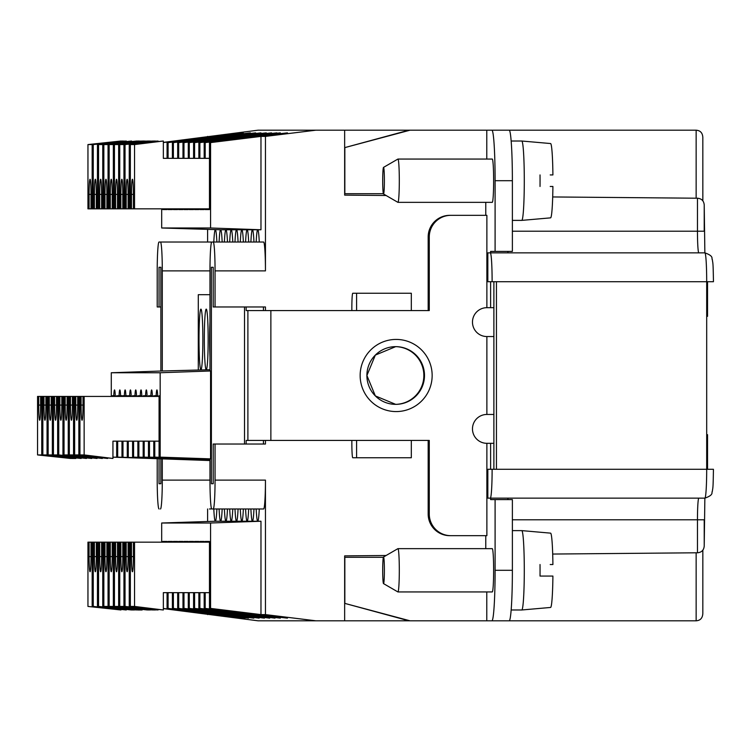 <?xml version="1.0" encoding="UTF-8"?>
<svg xmlns="http://www.w3.org/2000/svg" width="751" height="751" viewBox="0 0 751 751"><rect width="100%" height="100%" fill="white"/><g stroke="black" fill="none" stroke-linecap="round" stroke-linejoin="round"><path stroke-width="1.13" d="M163.343 142.399L258.025 130.195L315.852 130.195L265.45 136.4L260.972 136.4L260.972 229.759L210.571 227.994L210.571 142.596L209.473 142.596L287.445 132.852L205.183 142.596L280.32 132.852L199.879 142.596L199.879 158.339M199.879 142.596L276.847 132.852L194.584 142.596L271.543 132.852L189.28 142.596L266.248 132.852L183.986 142.596L260.954 132.852L178.682 142.596L255.65 132.852L173.387 142.596L250.355 132.852L168.093 142.596L243.23 132.852L163.343 142.53M210.571 142.596L260.972 136.4M697.463 198.217L697.463 231.205L704.222 231.205L704.222 204.976L704.86 252.852C714.577 256.204 711.178 258.888 712.305 259.442C712.849 263.976 713.121 260.466 713.45 281.709L706.691 281.709L706.691 469.291L713.431 469.291C713.121 490.534 712.849 487.023 712.305 491.558C711.178 492.112 714.577 494.796 704.86 498.148L704.222 546.024C703.856 550.145 701.612 552.398 697.501 552.783L552.698 554.05M496.439 469.291L487.831 469.291L487.831 498.148L704.86 498.148A28.857 1.831 90 0 0 706.691 469.291L496.439 469.291L496.439 281.709L706.691 281.709A28.857 1.831 90 0 0 704.86 252.852L487.831 252.852L487.831 281.709L492.121 281.709A28.857 1.831 -90 0 0 490.3 252.852M120.883 556.594A15.151 0.958 -90 0 0 121.85 571.746A15.151 0.958 -90 0 0 122.807 556.594L120.883 556.594L120.883 542.156L118.649 542.156L118.649 606.433L147.449 609.981L114.443 606.433L118.649 606.433M215.049 270.886L265.45 270.886A28.857 1.831 -90 0 0 263.62 242.029L213.218 242.029A28.857 1.831 -90 0 1 215.049 270.886L215.049 306.962L265.45 306.962L265.45 310.567M351.853 440.433L351.853 443.315A14.429 0.911 -90 0 0 352.763 457.744L411.323 457.744L411.323 440.433L429.272 440.433L429.272 514.022A21.648 21.601 90 0 0 450.872 535.67L486.873 535.67L486.873 443.315A14.429 14.4 -90 0 1 472.473 428.887A14.429 14.4 -90 0 1 486.873 414.458L486.873 336.542A14.429 14.4 -90 0 1 472.473 322.113A14.429 14.4 -90 0 1 486.873 307.685L486.873 215.33L450.872 215.33A21.648 21.601 90 0 0 429.272 236.978L429.272 310.567L356.603 310.567L356.603 293.256L352.763 293.256A14.429 0.911 -90 0 0 351.853 307.685L351.853 310.567M428.173 310.567L428.173 236.978A21.648 21.601 -90 0 1 449.774 215.33L485.775 215.33L485.775 202.348M315.852 130.195L344.653 130.195L344.653 195.129L386.08 195.495M265.45 270.886L265.45 136.4M397.936 159.062L492.262 159.062A21.648 1.371 90 0 1 493.632 180.7A21.648 1.371 90 0 1 492.262 202.348L397.936 202.348A21.648 1.371 -90 0 0 399.307 180.7A21.648 1.371 -90 0 0 397.936 159.062A21.648 1.371 -90 0 0 397.889 159.071L383.508 167.398A13.311 0.845 -90 0 0 382.7 180.7A13.311 0.845 -90 0 0 383.508 194.002A13.311 0.845 -90 0 0 384.381 180.7A13.311 0.845 -90 0 0 383.508 167.398M486.873 307.685L490.619 307.685L490.619 281.709M490.619 252.852L490.619 251.407L495.097 251.407L495.097 180.7A50.505 3.201 -90 0 0 491.896 130.195L486.779 130.195L486.779 159.062M356.603 310.567L247.896 310.567L247.896 440.433L246.159 440.433L246.159 444.038M247.896 440.433L411.323 440.433M246.159 306.962L246.159 310.567L247.896 310.567M202.188 611.417L202.188 611.943L203.418 611.567M177.677 541.443L173.387 541.443L177.677 541.443L177.677 542.156M199.954 611.793L172.383 608.404L173.387 608.404L173.387 592.661M173.387 542.156L173.387 541.443M173.387 608.404L202.188 611.943M356.603 293.256L411.323 293.256L411.323 310.567M450.872 215.33L449.774 215.33M490.619 307.685L493.886 307.685M507.901 251.407L507.901 252.852M491.896 130.195L509.178 130.195A50.505 3.201 90 0 1 512.379 180.7L512.379 251.407L495.097 251.407M344.653 130.195L486.779 130.195M704.222 204.976C703.856 200.874 701.622 198.621 697.529 198.217L552.698 196.95M509.178 130.195L696.083 130.195C700.317 130.477 702.57 132.88 702.823 137.414L702.842 200.827M706.691 316.34L707.545 316.34L707.545 281.709M397.936 548.652L492.262 548.652A21.648 1.371 90 0 1 493.632 570.3A21.648 1.371 90 0 1 492.262 591.938L397.936 591.938A21.648 1.371 -90 0 0 399.307 570.3A21.648 1.371 -90 0 0 397.936 548.652A21.648 1.371 -90 0 0 397.889 548.671L383.508 556.998A13.311 0.845 -90 0 0 382.7 570.3A13.311 0.845 -90 0 0 383.508 583.602A13.311 0.845 -90 0 0 384.381 570.3A13.311 0.845 -90 0 0 383.508 556.998M429.272 514.022L428.173 514.022A21.648 21.601 -90 0 0 449.774 535.67L485.775 535.67L485.775 548.652M495.097 570.3L495.097 499.593L512.379 499.593L512.379 570.3L495.097 570.3A50.505 3.201 -90 0 1 491.896 620.805L486.779 620.805L486.779 591.938M495.097 499.593L490.619 499.593L490.619 498.148M486.873 443.315L490.619 443.315L490.619 469.291M211.331 243.005A28.857 1.831 90 0 0 210.862 242.029L159.043 242.029A28.857 1.831 90 0 0 157.212 270.886L157.212 306.962L160.874 306.962M207.614 242.029L207.614 229.609M207.614 136.954L207.614 136.4M52.354 396.425L48.148 396.425L48.148 454.928L52.354 454.928L52.354 396.425L53.443 396.425L53.443 454.928L57.649 454.928L57.649 396.425L58.747 396.425L58.747 454.928L91.744 458.467L58.747 454.928M57.649 454.928L86.449 458.335M228.679 611.417L228.679 611.943L229.919 611.567M191.589 139.583L191.589 139.057M162.789 208.844L162.789 209.557L167.079 209.557L167.079 208.844M212.786 611.417L212.786 611.943L214.016 611.567M42.845 396.425L42.845 454.928L47.05 454.928L47.05 396.425L41.756 396.425L41.756 454.928L70.556 458.467L37.55 454.928L37.55 396.425L38.695 396.425L38.695 405.08A15.151 0.958 -90 0 0 39.653 420.231A15.151 0.958 -90 0 0 40.61 405.08L38.695 405.08M43.99 405.08A15.151 0.958 -90 0 0 44.947 420.231A15.151 0.958 -90 0 0 45.905 405.08L43.99 405.08L43.99 396.425M167.079 142.596L167.079 158.339M168.093 142.596L168.093 158.339M168.093 208.844L168.093 209.557L172.383 209.557L172.383 208.844M196.893 139.583L196.893 139.057M209.473 142.596L209.473 209.557L205.183 209.557L209.473 209.557M205.183 142.596L205.183 158.339M205.183 208.844L205.183 209.557M204.178 142.596L204.178 158.339M204.178 208.844L204.178 209.557L199.879 209.557L204.178 209.557M199.879 208.844L199.879 209.557M198.874 142.596L198.874 158.339M198.874 208.844L198.874 209.557L194.584 209.557L198.874 209.557M194.584 142.596L194.584 158.339M194.584 208.844L194.584 209.557M193.58 142.596L193.58 158.339M193.58 208.844L193.58 209.557L189.28 209.557L193.58 209.557M189.28 142.596L189.28 158.339M189.28 208.844L189.28 209.557M188.276 142.596L188.276 158.339M188.276 208.844L188.276 209.557L183.986 209.557L188.276 209.557M183.986 142.596L183.986 158.339M183.986 208.844L183.986 209.557M182.981 142.596L182.981 158.339M182.981 208.844L182.981 209.557L178.682 209.557L182.981 209.557M178.682 142.596L178.682 158.339M178.682 208.844L178.682 209.557M177.677 142.596L177.677 158.339M177.677 208.844L177.677 209.557L173.387 209.557L177.677 209.557M173.387 142.596L173.387 158.339M173.387 208.844L173.387 209.557M172.383 142.596L172.383 158.339M168.093 209.557L172.383 209.557M162.789 209.557L167.079 209.557M161.69 208.844L161.69 227.994L210.571 227.994M250.89 242.029A30.303 1.915 90 0 1 252.43 229.759A30.303 1.915 90 0 1 253.969 242.029M233.983 139.583L233.983 139.057M228.679 139.583L228.679 139.057M216.879 508.971A30.303 1.915 90 0 1 215.34 521.241L220.634 521.241A30.303 1.915 90 0 1 219.095 508.971M223.385 139.583L223.385 139.057M218.081 139.583L218.081 139.057M74.64 396.425L74.64 454.928L78.846 454.928L78.846 396.425L65.187 396.425L65.187 405.08A15.151 0.958 -90 0 0 66.144 420.231A15.151 0.958 -90 0 0 67.102 405.08L65.187 405.08M73.542 454.928L102.343 458.467L69.345 454.928L73.542 454.928L73.542 396.425M68.247 454.928L97.048 458.467L64.042 454.928L68.247 454.928L68.247 396.425M212.786 139.583L212.786 139.057M207.483 139.583L207.483 139.057M202.188 139.583L202.188 139.057M52.354 454.928L81.155 458.335M91.012 194.406A15.151 0.958 -90 0 0 90.054 179.254A15.151 0.958 -90 0 0 89.097 194.406L91.012 194.406L91.012 208.844L89.097 208.844L89.097 194.406M207.483 611.417L207.483 611.943L259.123 617.923M259.123 618.148L182.981 608.404L182.981 592.661M117.503 194.406L117.503 208.844L115.588 208.844L115.588 194.406L117.503 194.406A15.151 0.958 -90 0 0 116.546 179.254A15.151 0.958 -90 0 0 115.588 194.406M120.883 208.844L120.883 194.406L122.807 194.406L122.807 208.844L118.649 208.844L118.649 144.567L114.443 144.567L114.443 208.844L115.588 208.844M189.28 541.443L193.58 541.443L189.28 541.443L189.28 542.156M386.08 555.505L344.653 555.871L344.653 620.805L258.025 620.805L163.343 608.601M93.255 606.433L126.252 609.981L93.255 606.433L93.255 542.156L87.951 542.156L87.951 606.433L120.958 609.981L87.951 606.433M91.012 542.156L91.012 556.594L89.097 556.594L89.097 542.156M126.252 141.16L122.056 141.019L93.255 144.567L126.252 141.019M98.55 208.844L99.695 208.844L99.695 194.406L101.61 194.406L101.61 208.844L102.756 208.844L102.756 144.567L98.55 144.567L98.55 208.844L97.452 208.844L97.452 144.567M97.452 208.844L93.255 208.844L93.255 144.567M106.905 208.844L104.99 208.844L104.99 194.406L106.905 194.406L106.905 208.844L110.284 208.844L110.284 194.406L112.209 194.406L112.209 208.844L114.443 208.844M102.756 208.844L104.99 208.844M118.649 542.156L115.588 542.156L115.588 556.594A15.151 0.958 -90 0 0 116.546 571.746A15.151 0.958 -90 0 0 117.503 556.594L115.588 556.594M194.65 611.793L167.079 608.404L167.079 592.661M191.589 611.417L191.589 611.943L245.051 618.148L194.65 611.943M237.044 611.793L209.473 608.404L209.473 541.443L205.183 541.443L209.473 541.443M94.391 208.844L94.391 194.406L96.316 194.406A15.151 0.958 -90 0 0 95.349 179.254A15.151 0.958 -90 0 0 94.391 194.406M96.316 194.406L96.316 208.844M45.905 405.08L45.905 396.425M56.503 405.08L56.503 396.425L54.588 396.425L54.588 405.08A15.151 0.958 -90 0 0 55.546 420.231A15.151 0.958 -90 0 0 56.503 405.08L54.588 405.08M113.354 606.433L109.148 606.433L137.949 609.981L142.155 609.981L113.354 606.433L113.354 542.156L115.588 542.156M493.886 414.458L486.873 414.458M204.178 541.443L199.879 541.443L204.178 541.443L204.178 542.156M226.445 611.793L198.874 608.404L199.879 608.404L199.879 592.661M199.879 542.156L199.879 541.443M199.879 608.404L228.679 611.943M42.845 454.928L71.645 458.467L75.851 458.467L47.05 454.928M540.025 564.527A38.292 2.422 90 0 1 540.053 570.3A38.292 2.422 90 0 1 540.025 576.073L552.905 576.073A37.156 2.356 90 0 1 550.596 607.456L521.795 609.981A39.681 2.516 -90 0 0 521.795 609.981A39.681 2.516 -90 0 0 524.292 570.3A39.681 2.516 -90 0 0 521.795 530.619L550.596 533.144A37.156 2.356 90 0 1 552.905 564.527L550.22 564.527M97.452 606.433L97.452 542.156L96.316 542.156L96.316 556.594L94.391 556.594A15.151 0.958 -90 0 0 95.349 571.746A15.151 0.958 -90 0 0 96.316 556.594M209.473 208.844L131.481 208.844L131.481 194.406L133.406 194.406L133.406 208.844M152.744 609.84L148.548 609.981L119.747 606.433L119.747 542.156M62.943 454.928L62.943 396.425L61.807 396.425L61.807 405.08L59.883 405.08A15.151 0.958 -90 0 0 60.85 420.231A15.151 0.958 -90 0 0 61.807 405.08M61.807 396.425L59.883 396.425L59.883 405.08M59.883 396.425L58.747 396.425M223.385 611.417L223.385 611.943L224.615 611.567M101.61 194.406A15.151 0.958 -90 0 0 100.653 179.254A15.151 0.958 -90 0 0 99.695 194.406M383.357 193.692L344.84 193.692L344.84 147.6L408.91 130.195M410.018 130.195L344.84 147.6M128.102 208.844L126.187 208.844L126.187 194.406L128.102 194.406L128.102 208.844L131.481 208.844M102.756 144.567L131.556 141.019L98.55 144.567M209.473 542.156L125.041 542.156L125.041 606.433L153.842 609.981L158.048 609.84M203.418 611.943L253.819 617.923M253.819 618.148L177.677 608.404L177.677 592.661M222.174 508.971A30.303 1.915 90 0 1 220.634 521.241L225.938 521.241A30.303 1.915 90 0 1 224.389 508.971M119.747 606.433L123.943 606.433L123.943 542.156L122.807 542.156L122.807 556.594M104.99 556.594A15.151 0.958 -90 0 0 105.947 571.746A15.151 0.958 -90 0 0 106.905 556.594L104.99 556.594L104.99 542.156L103.845 542.156L103.845 606.433L132.645 609.981L136.851 609.84M123.943 606.433L152.744 609.981M698.834 498.148L698.834 498.148A21.648 1.371 -90 0 0 697.463 519.795L704.222 519.795L704.222 546.024M93.255 208.844L92.157 208.844L92.157 144.567L120.958 141.019L87.951 144.567L87.951 208.844L89.097 208.844M92.157 144.567L87.951 144.567M160.874 267.281L159.043 267.281L160.874 267.281L160.874 371.013M172.383 608.404L172.383 592.661M172.383 542.156L172.383 541.443L168.093 541.443L172.383 541.443M92.157 542.156L92.157 606.433M97.452 542.156L98.55 542.156L98.55 606.433L131.556 609.981L98.55 606.433M101.61 556.594L99.695 556.594A15.151 0.958 -90 0 0 100.653 571.746A15.151 0.958 -90 0 0 101.61 556.594L101.61 542.156L102.756 542.156L102.756 606.433M99.695 556.594L99.695 542.156L98.55 542.156M101.61 208.844L99.695 208.844M158.048 141.16L153.842 141.019L125.041 144.567L158.048 141.019M129.247 208.844L129.247 144.567M127.276 395.702L125.905 395.702L127.276 395.702L127.276 396.425M198.874 608.404L198.874 592.661M198.874 542.156L198.874 541.443L194.584 541.443L198.874 541.443M103.845 208.844L103.845 144.567L108.05 144.567L108.05 208.844M106.905 194.406A15.151 0.958 -90 0 0 105.947 179.254A15.151 0.958 -90 0 0 104.99 194.406M94.391 556.594L94.391 542.156L93.255 542.156M119.747 208.844L119.747 144.567L123.943 144.567L123.943 208.844L126.187 208.844M109.148 606.433L109.148 542.156L104.99 542.156M108.05 144.567L136.851 141.019L103.845 144.567M128.102 542.156L128.102 556.594L126.187 556.594L126.187 542.156M259.273 508.971A30.303 1.915 90 0 1 257.724 521.241A30.303 1.915 90 0 1 256.185 508.971M218.081 611.417L218.081 611.943L219.32 611.567M215.847 611.793L188.276 608.404L189.28 608.404L189.28 592.661M189.28 608.404L218.081 611.943M119.747 144.567L148.548 141.019L152.744 141.16M160.874 483.719L159.043 483.719L160.874 483.719L160.874 458.842M550.22 186.473L552.905 186.473A37.156 2.356 90 0 1 550.596 217.856L521.795 220.381A39.681 2.516 -90 0 0 521.795 220.381A39.681 2.516 -90 0 0 524.292 180.7A39.681 2.516 -90 0 0 521.795 141.019L550.596 143.544A37.156 2.356 90 0 1 552.905 174.927L550.22 174.927M231.74 611.793L204.178 608.404L204.178 592.661M188.276 541.443L183.986 541.443L188.276 541.443L188.276 542.156M182.981 608.404L183.986 608.404L183.986 592.661M183.986 542.156L183.986 541.443M183.986 608.404L212.786 611.943M114.443 542.156L114.443 606.433M209.445 508.971L210.862 508.971A28.857 1.831 -90 0 0 211.331 507.995M89.097 556.594A15.151 0.958 -90 0 0 90.054 571.746A15.151 0.958 -90 0 0 91.012 556.594M109.148 208.844L109.148 144.567L113.354 144.567L113.354 208.844M112.209 194.406A15.151 0.958 -90 0 0 111.251 179.254A15.151 0.958 -90 0 0 110.284 194.406M142.155 141.16L137.949 141.019L109.148 144.567M113.354 144.567L142.155 141.019M263.441 440.433L263.441 444.038M134.542 606.433L163.343 609.981L130.345 606.433L134.542 606.433L134.542 542.156M163.343 592.661L209.473 592.661L163.343 592.661L163.343 609.981M112.209 208.844L110.284 208.844M209.473 158.339L163.343 158.339L209.473 158.339M117.503 208.844L118.649 208.844M395.373 404.357A28.857 28.801 90 0 0 423.855 375.5A28.857 28.801 90 0 0 395.373 346.643M147.449 141.16L143.244 141.019L114.443 144.567M118.649 144.567L147.449 141.019M233.983 611.417L233.983 611.943L287.445 618.148L237.044 611.943M227.478 508.971A30.303 1.915 90 0 1 225.938 521.241L231.233 521.241A30.303 1.915 90 0 1 229.693 508.971M122.807 542.156L120.883 542.156M210.571 523.006L260.972 521.241L260.972 614.6L210.571 608.404L210.571 523.006L161.69 523.006L215.34 521.241A30.303 1.915 90 0 1 213.8 508.971M207.614 508.971L207.614 521.391M207.614 614.046L207.614 614.6M103.845 606.433L108.05 606.433L108.05 542.156M108.05 606.433L136.851 609.981M122.807 194.406A15.151 0.958 -90 0 0 121.85 179.254A15.151 0.958 -90 0 0 120.883 194.406M123.943 208.844L122.807 208.844M196.893 611.417L196.893 611.943L198.123 611.567M219.32 611.943L269.722 617.923M269.722 618.148L193.58 608.404L193.58 592.661M550.22 576.073L540.025 576.073M123.943 144.567L152.744 141.019M126.187 556.594A15.151 0.958 -90 0 0 127.144 571.746A15.151 0.958 -90 0 0 128.102 556.594M182.981 541.443L178.682 541.443L182.981 541.443L182.981 542.156M177.677 608.404L178.682 608.404L178.682 592.661M178.682 542.156L178.682 541.443M178.682 608.404L207.483 611.943M193.58 542.156L193.58 541.443M101.61 542.156L99.695 542.156M113.354 542.156L112.209 542.156L112.209 556.594L110.284 556.594L110.284 542.156L109.148 542.156M112.941 441.156L159.071 441.156L112.941 441.156L112.941 458.467L79.944 454.928L84.14 454.928L84.14 396.425L79.944 396.425L79.944 454.928M65.187 396.425L64.042 396.425L64.042 454.928M67.102 396.425L67.102 405.08M224.615 611.943L275.016 617.923M213.8 242.029A30.303 1.915 90 0 1 215.34 229.759A30.303 1.915 90 0 1 216.879 242.029M159.043 267.281L159.043 306.962M125.041 208.844L125.041 144.567M128.102 194.406A15.151 0.958 -90 0 0 127.144 179.254A15.151 0.958 -90 0 0 126.187 194.406M157.212 458.711L157.212 480.114A28.857 1.831 -90 0 0 159.043 508.971M125.041 542.156L123.943 542.156M248.675 508.971A30.303 1.915 90 0 1 247.135 521.241A30.303 1.915 90 0 1 245.586 508.971M125.041 606.433L158.048 609.981M130.345 606.433L130.345 542.156M383.508 583.602L397.889 591.929A21.648 1.371 -90 0 0 397.936 591.938M91.012 208.844L92.157 208.844M106.905 542.156L106.905 556.594M193.58 608.404L194.584 608.404L194.584 592.661M194.584 542.156L194.584 541.443M194.584 608.404L223.385 611.943M215.049 306.962L213.218 306.962L213.218 267.281L211.388 267.281L211.388 483.719L213.218 483.719L213.218 444.038L265.45 444.038L265.45 440.433M163.343 158.339L163.343 141.019L130.345 144.567L130.345 208.844M134.542 208.844L134.542 144.567L163.343 141.019M167.079 608.404L168.093 608.404L168.093 592.661M168.093 542.156L168.093 541.443M168.093 608.404L196.893 611.943M134.542 144.567L130.345 144.567M133.406 194.406A15.151 0.958 -90 0 0 132.439 179.254A15.151 0.958 -90 0 0 131.481 194.406M161.69 227.994L220.634 229.759A30.303 1.915 90 0 1 222.174 242.029M260.972 229.759L220.634 229.759A30.303 1.915 90 0 0 219.095 242.029M117.503 542.156L117.503 556.594M214.016 611.943L264.418 617.923M69.345 454.928L69.345 396.425M72.406 405.08L70.481 405.08A15.151 0.958 -90 0 0 71.448 420.231A15.151 0.958 -90 0 0 72.406 405.08L72.406 396.425M70.481 405.08L70.481 396.425M238.076 508.971A30.303 1.915 90 0 1 236.537 521.241L241.831 521.241A30.303 1.915 90 0 1 240.292 508.971M121.981 395.702L120.611 395.702L121.981 395.702L121.981 396.425M256.185 242.029A30.303 1.915 90 0 1 257.724 229.759A30.303 1.915 90 0 1 259.273 242.029M245.586 242.029A30.303 1.915 90 0 1 247.135 229.759A30.303 1.915 90 0 1 248.675 242.029M240.292 242.029A30.303 1.915 90 0 1 241.831 229.759A30.303 1.915 90 0 1 243.371 242.029M234.988 242.029A30.303 1.915 90 0 1 236.537 229.759A30.303 1.915 90 0 1 238.076 242.029M229.693 242.029A30.303 1.915 90 0 1 231.233 229.759A30.303 1.915 90 0 1 232.772 242.029M224.389 242.029A30.303 1.915 90 0 1 225.938 229.759A30.303 1.915 90 0 1 227.478 242.029M64.042 396.425L62.943 396.425M159.043 458.777L159.043 483.719M160.461 508.971A28.857 1.831 -90 0 0 162.291 480.114L162.291 458.87L112.941 457.162M160.461 242.029A28.857 1.831 90 0 1 162.291 270.886L162.291 370.985L111.289 372.749L111.289 396.425M213.218 508.971L263.62 508.971A28.857 1.831 90 0 0 265.45 480.114L215.049 480.114A28.857 1.831 90 0 1 213.218 508.971L211.801 508.971A28.857 1.831 90 0 1 209.98 480.114L162.291 480.114M162.789 541.443L167.079 541.443L162.789 541.443L162.789 542.156M215.049 480.114L215.049 444.038M265.45 480.114L265.45 614.6L315.852 620.805M428.173 514.022L428.173 440.433M449.774 535.67L450.872 535.67M493.886 443.315L490.619 443.315M356.603 457.744L356.603 440.433M233.983 611.943L205.183 608.404L205.183 592.661M205.183 542.156L205.183 541.443M263.441 306.962L263.441 310.567M211.388 267.281L213.218 267.281M131.481 556.594A15.151 0.958 -90 0 0 132.439 571.746A15.151 0.958 -90 0 0 133.406 556.594L131.481 556.594L131.481 542.156M244.516 306.962L244.516 444.038M161.69 523.006L161.69 542.156M521.795 141.019A39.681 2.516 -90 0 0 521.785 141.019L511.159 141.019M198.123 611.943L248.525 617.923M129.247 542.156L129.247 606.433M486.873 336.542L493.886 336.542M211.388 483.719L213.218 483.719M51.209 396.425L51.209 405.08L49.294 405.08A15.151 0.958 -90 0 0 50.251 420.231A15.151 0.958 -90 0 0 51.209 405.08M49.294 396.425L49.294 405.08M48.148 454.928L81.155 458.467M540.025 174.927A38.292 2.422 90 0 1 540.053 180.7A38.292 2.422 90 0 1 540.025 186.473M48.148 396.425L47.05 396.425M248.525 618.148L199.954 611.943M275.016 618.148L226.445 611.943M213.218 242.029L211.801 242.029A28.857 1.831 -90 0 0 209.98 270.886L209.98 370.985L210.571 370.985L210.571 458.87L209.98 458.87L209.98 480.114M696.083 620.805C700.279 620.551 702.523 618.148 702.823 613.586L702.842 550.173M209.98 460.541L162.291 458.87M209.98 458.927L159.071 457.106L210.571 458.87M209.98 459.114L153.777 457.106L209.98 458.992M209.98 459.302L148.473 457.106L209.98 459.18M209.98 459.49L143.178 457.106L209.98 459.368M209.98 459.668L137.874 457.106L209.98 459.556M209.98 459.856L132.58 457.106L209.98 459.734M112.941 457.124L192.819 459.875L116.677 457.106L209.98 459.875M188.276 608.404L188.276 592.661M156.152 395.702A15.874 1.004 90 0 1 156.921 389.929A15.874 1.004 90 0 1 157.701 395.702L154.781 395.702L154.781 396.425M159.071 457.106L159.071 395.702M160.17 457.106L160.17 372.749L111.289 372.749M112.387 396.425L112.387 395.702L113.758 395.702A15.874 1.004 90 0 1 114.537 389.929A15.874 1.004 90 0 1 115.307 395.702L113.758 395.702M116.677 457.106L116.677 441.156M116.677 396.425L116.677 395.702M117.682 457.106L117.682 441.156M117.682 396.425L117.682 395.702L119.062 395.702A15.874 1.004 90 0 1 119.831 389.929A15.874 1.004 90 0 1 120.611 395.702L119.062 395.702M121.981 457.106L121.981 441.156M122.986 457.106L122.986 441.156M122.986 396.425L122.986 395.702L124.356 395.702A15.874 1.004 90 0 1 125.135 389.929A15.874 1.004 90 0 1 125.905 395.702L124.356 395.702M127.276 457.106L127.276 441.156M128.28 457.106L128.28 441.156M128.28 396.425L128.28 395.702L129.651 395.702A15.874 1.004 90 0 1 130.43 389.929A15.874 1.004 90 0 1 131.209 395.702L129.651 395.702M132.58 457.106L132.58 441.156M132.58 396.425L132.58 395.702M133.584 457.106L133.584 441.156M133.584 396.425L133.584 395.702L134.955 395.702A15.874 1.004 90 0 1 135.734 389.929A15.874 1.004 90 0 1 136.504 395.702L134.955 395.702M137.874 457.106L137.874 441.156M137.874 396.425L137.874 395.702M138.879 457.106L138.879 441.156M138.879 396.425L138.879 395.702L140.249 395.702A15.874 1.004 90 0 1 141.028 389.929A15.874 1.004 90 0 1 141.808 395.702L140.249 395.702M143.178 457.106L143.178 441.156M143.178 396.425L143.178 395.702M144.183 457.106L144.183 441.156M144.183 396.425L144.183 395.702L145.553 395.702A15.874 1.004 90 0 1 146.323 389.929A15.874 1.004 90 0 1 147.102 395.702L145.553 395.702M148.473 457.106L148.473 441.156M148.473 396.425L148.473 395.702M149.477 457.106L149.477 441.156M149.477 396.425L149.477 395.702L150.848 395.702A15.874 1.004 90 0 1 151.627 389.929A15.874 1.004 90 0 1 152.397 395.702L150.848 395.702M153.777 457.106L153.777 441.156M153.777 396.425L153.777 395.702M154.781 457.106L154.781 441.156M229.919 611.943L280.32 618.148L231.74 611.943M83.004 405.08L81.08 405.08A15.151 0.958 -90 0 0 82.037 420.231A15.151 0.958 -90 0 0 83.004 405.08L83.004 396.425M81.08 405.08L81.08 396.425M53.443 454.928L86.449 458.467M696.149 552.792L696.149 620.805L344.653 620.805M84.14 454.928L112.941 458.467M232.772 508.971A30.303 1.915 90 0 1 231.233 521.241L236.537 521.241A30.303 1.915 90 0 1 234.988 508.971M84.14 396.425L159.071 396.425M56.503 396.425L57.649 396.425M167.079 542.156L167.079 541.443M243.371 508.971A30.303 1.915 90 0 1 241.831 521.241L260.972 521.241M383.508 194.002L397.889 202.329A21.648 1.371 -90 0 0 397.936 202.348M133.406 542.156L133.406 556.594M37.55 454.928L41.756 454.928M41.756 396.425L40.61 396.425L40.61 405.08M264.418 618.148L215.847 611.943M40.61 396.425L38.695 396.425M103.845 542.156L102.756 542.156M162.291 370.985L209.98 369.727M160.17 372.749L210.571 370.985M198.292 369.727L198.292 294.692L209.98 294.692M200.939 369.727A30.303 1.915 90 0 1 199.015 339.424A30.303 1.915 90 0 1 200.939 309.121A30.303 1.915 90 0 1 202.854 339.424A30.303 1.915 90 0 1 200.939 369.727M206.234 369.727A30.303 1.915 90 0 1 204.319 339.424A30.303 1.915 90 0 1 206.234 309.121A30.303 1.915 90 0 1 208.158 339.424A30.303 1.915 90 0 1 206.234 369.727M209.98 357.072A30.303 1.915 90 0 1 209.613 339.424A30.303 1.915 90 0 1 209.98 321.775M253.969 508.971A30.303 1.915 90 0 1 252.43 521.241A30.303 1.915 90 0 1 250.89 508.971M408.91 620.805L344.84 603.4L410.018 620.805M490.3 498.148A28.857 1.831 -90 0 0 492.121 469.291M112.209 542.156L110.284 542.156M110.284 556.594A15.151 0.958 -90 0 0 111.251 571.746A15.151 0.958 -90 0 0 112.209 556.594M53.443 396.425L54.588 396.425M75.785 396.425L75.785 405.08A15.151 0.958 -90 0 0 76.743 420.231A15.151 0.958 -90 0 0 77.7 405.08L75.785 405.08M78.846 454.928L107.646 458.467L74.64 454.928M507.901 498.148L507.901 499.593M77.7 396.425L77.7 405.08M205.183 608.404L204.178 608.404M209.473 608.404L210.571 608.404M493.886 281.709L493.886 469.291M492.121 281.709L496.439 281.709M78.846 396.425L79.944 396.425M491.896 620.805L509.178 620.805A50.505 3.201 90 0 0 512.379 570.3M163.343 608.47L191.589 611.943M260.972 614.6L265.45 614.6M707.545 469.291L707.545 434.66L706.691 434.66M96.316 542.156L94.391 542.156M344.84 603.4L344.84 557.308L383.357 557.308M521.795 530.619A39.681 2.516 -90 0 0 521.785 530.619L512.379 530.619M396.152 411.576A36.076 36.001 -90 0 1 360.151 375.5A36.076 36.001 -90 0 1 396.152 339.424A36.076 36.001 -90 0 1 432.154 375.5A36.076 36.001 -90 0 1 396.152 411.576M270.867 440.433L270.867 310.567M428.173 236.978L429.272 236.978M495.097 180.7L512.379 180.7M702.823 200.808L702.823 137.414M696.149 130.195L696.149 198.208M395.693 404.357A28.857 28.801 -90 0 1 366.892 375.5A28.857 28.801 -90 0 1 395.693 346.643A28.857 28.801 -90 0 1 424.493 375.5A28.857 28.801 -90 0 1 395.693 404.357L375.34 395.908L366.91 375.5L375.34 355.092L395.693 346.643M512.379 519.795L697.463 519.795L697.463 552.783M702.823 613.586L702.823 550.192M162.291 270.886L209.98 270.886M512.379 231.205L697.463 231.205A21.648 1.371 -90 0 0 698.834 252.852M511.159 609.981L521.785 609.981M512.379 220.381L521.785 220.381"/></g></svg>
